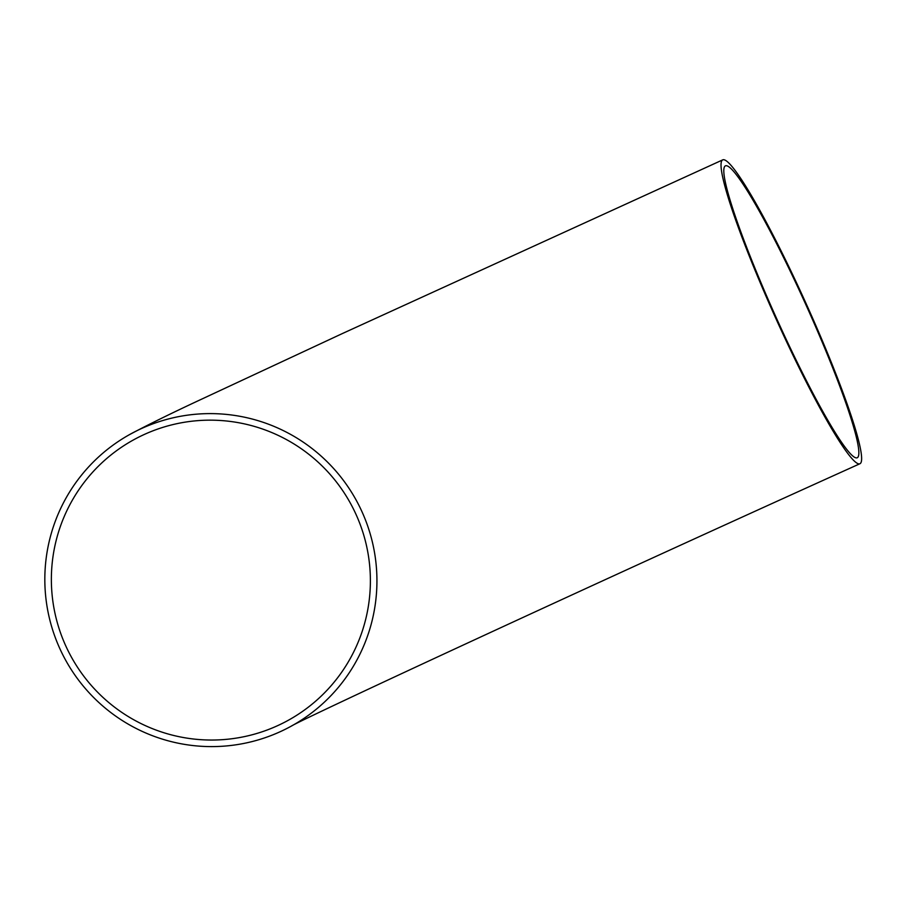 <?xml version="1.0" encoding="UTF-8"?>
<svg xmlns="http://www.w3.org/2000/svg" width="906" height="906" viewBox="0 0 906 906"><rect width="100%" height="100%" fill="white"/><g stroke="black" fill="none" stroke-linecap="round" stroke-linejoin="round"><path stroke-width="1.36" d="M777.167 319.75A160.136 16.183 65.7 0 0 857.348 457.7A160.136 16.183 65.7 0 0 806.068 305.129A160.136 16.183 65.7 0 0 725.298 165.911A160.136 16.183 65.7 0 0 777.167 319.75M356.024 514.415A160.136 159.32 60.7 0 1 289.274 719.738A160.136 159.32 60.7 0 1 71.959 658.096A160.136 159.32 60.7 0 1 132.48 440.463A160.136 159.32 60.7 0 1 356.024 514.415M361.981 511.72A166.704 165.843 -119.3 0 0 129.275 434.744A166.704 165.843 -119.3 0 0 66.263 661.289A166.704 165.843 -119.3 0 0 292.491 725.468A166.704 165.843 -119.3 0 0 361.981 511.72M776.578 320.078A166.704 16.84 -114.3 0 1 722.592 159.932A166.704 16.84 -114.3 0 1 806.68 304.858A166.704 16.84 -114.3 0 1 860.054 463.679A166.704 16.84 -114.3 0 1 776.578 320.078M288.289 720.281L289.274 719.738M133.59 439.852L132.48 440.463M129.275 434.744C147.304 425.107 170.815 413.521 199.83 399.999L342.57 333.465L722.592 159.932M291.381 726.08C299.92 720.213 585.865 587.45 860.054 463.679"/></g></svg>
